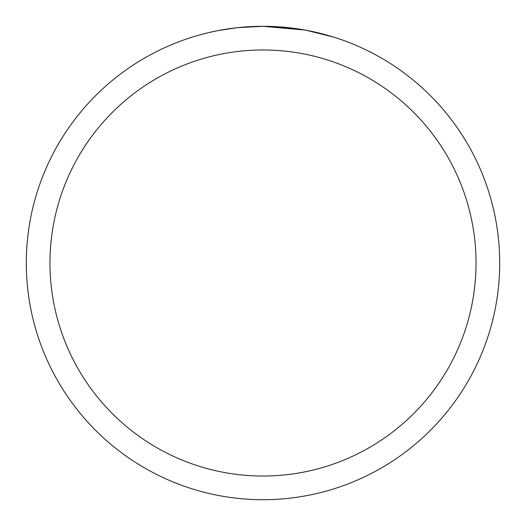 <?xml version="1.0" encoding="UTF-8"?>
<svg xmlns="http://www.w3.org/2000/svg" width="526" height="526" viewBox="0 0 526 526"><rect width="100%" height="100%" fill="white"/><g stroke="black" fill="none" stroke-linecap="round" stroke-linejoin="round"><path stroke-width="0.79" d="M305.047 30.067L263 26.3L293.146 28.226M263 26.3A236.7 236.7 0 0 1 499.7 263A236.7 236.7 0 0 1 263 499.7A236.7 236.7 0 0 1 26.3 263A236.7 236.7 0 0 1 263 26.3L237.417 27.687L263 26.3M306.165 30.271L333.339 36.991M263 49.97A213.03 213.03 0 0 1 476.03 263A213.03 213.03 0 0 1 263 476.03A213.03 213.03 0 0 1 49.97 263A213.03 213.03 0 0 1 263 49.97M236.305 27.812L217.988 30.62M208.552 32.645L216.225 30.968"/></g></svg>
